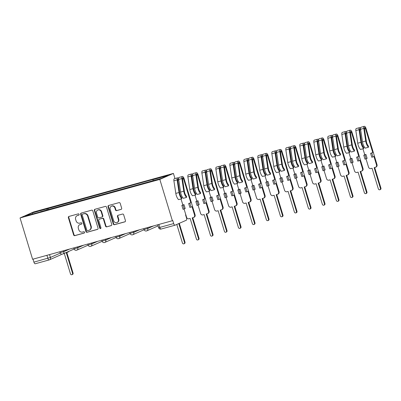 <?xml version="1.0" encoding="UTF-8"?>
<svg xmlns="http://www.w3.org/2000/svg" width="401" height="401" viewBox="0 0 401 401"><rect width="100%" height="100%" fill="white"/><g stroke="black" fill="none" stroke-linecap="round" stroke-linejoin="round"><path stroke-width="0.6" d="M79.142 214.36A0.702 0.637 -113.8 0 0 78.32 213.858L68.967 216.435A1.008 0.912 -113.8 0 0 68.376 217.643L73.634 234.941A1.008 0.912 -113.8 0 0 74.807 235.658L84.16 233.076A0.702 0.637 -113.8 0 0 84.571 232.234A0.702 0.637 -113.8 0 0 83.754 231.733L82.541 232.064A3.218 2.917 -113.8 0 1 78.791 229.768L78.35 228.324A3.218 2.917 -113.8 0 1 79.869 224.605A3.218 2.917 -113.8 0 1 80.235 224.475L81.443 224.139A0.702 0.637 -113.8 0 0 81.859 223.297A0.702 0.637 -113.8 0 0 81.037 222.796L79.824 223.126A3.218 2.917 -113.8 0 1 76.075 220.831L75.634 219.387A3.218 2.917 -113.8 0 1 77.152 215.668A3.218 2.917 -113.8 0 1 77.518 215.537L78.731 215.202A0.702 0.637 -113.8 0 0 79.142 214.36M121.082 209.402A1.008 0.912 -113.8 0 0 121.673 208.199L120.2 203.347A1.008 0.912 -113.8 0 0 119.027 202.63L108.636 205.497A1.008 0.912 -113.8 0 0 108.044 206.7L113.303 223.999A1.008 0.912 -113.8 0 0 114.475 224.715L124.866 221.848A1.008 0.912 -113.8 0 0 125.453 220.645L123.673 214.786A1.008 0.912 -113.8 0 0 122.5 214.064L118.054 215.292A1.008 0.912 -113.8 0 0 117.463 216.495L118.345 219.402A2.692 2.441 -113.8 0 1 117.077 222.515A2.692 2.441 -113.8 0 1 113.638 220.7L110.175 209.312A2.692 2.441 -113.8 0 1 111.448 206.204A2.692 2.441 -113.8 0 1 114.886 208.014L115.463 209.913A1.008 0.912 -113.8 0 0 116.636 210.63L121.302 209.307M159.819 179.402L172.37 220.72L32.601 259.272L20.05 217.954L159.819 179.402L173.412 173.407L33.644 211.964L20.05 217.954M92.811 210.901A1.008 0.912 -113.8 0 0 91.639 210.184L81.248 213.051A1.008 0.912 -113.8 0 0 80.661 214.254L85.914 231.552A1.008 0.912 -113.8 0 0 87.087 232.269L97.478 229.402A1.008 0.912 -113.8 0 0 98.07 228.199L92.811 210.901M94.942 209.272L105.333 206.405A1.008 0.912 -113.8 0 1 106.506 207.127L111.759 224.425A1.008 0.912 -113.8 0 1 111.172 225.628L106.726 226.851A1.008 0.912 -113.8 0 1 105.553 226.134L103.423 219.121A1.008 0.912 -113.8 0 0 102.25 218.4L99.298 219.217A1.008 0.912 -113.8 0 0 98.711 220.42L100.932 227.723A0.702 0.637 -113.8 0 1 99.699 228.064L94.355 210.475A1.008 0.912 -113.8 0 1 94.942 209.272M174.971 178.55L173.412 173.407M172.37 220.72L172.766 220.545L173.688 223.583A2.05 0.857 74.6 0 0 175.026 225.207A2.05 0.857 74.6 0 0 175.077 225.192L186.295 220.244A2.05 0.857 74.6 0 0 186.49 217.938L185.568 214.901L185.833 214.786M49.112 259.933L35.308 263.743A2.05 0.857 -105.4 0 1 35.258 263.758A2.05 0.857 -105.4 0 1 33.92 262.134L50.411 257.452L60.225 253.126M33.017 259.156L33.92 262.134M40.491 211.898L25.313 215.933L31.97 212.996L47.042 208.841L46.932 210.124M152.981 180.716L153.077 179.593L154.009 179.182L47.042 208.841M153.077 179.593L168.149 175.432L161.493 178.37L40.381 211.773M48.366 209.728L47.975 208.43M31.97 212.996L32.747 213.878M78.967 215.071L77.914 215.362A3.218 2.917 -113.8 0 0 77.553 215.492L77.152 215.668M79.869 224.605L80.265 224.43A3.218 2.917 -113.8 0 1 80.631 224.299L81.684 224.009M69.072 216.41A1.008 0.912 -113.8 0 0 68.771 217.467L74.03 234.765A1.008 0.912 -113.8 0 0 75.203 235.482L84.395 232.946M81.358 213.021A1.008 0.912 -113.8 0 0 81.057 214.079L86.31 231.377A1.008 0.912 -113.8 0 0 87.483 232.094L97.769 229.257M82.626 214.129A0.702 0.637 -113.8 0 0 82.215 214.971L86.827 230.154A0.702 0.637 -113.8 0 0 87.649 230.655L88.927 230.304A3.218 2.917 -113.8 0 0 89.288 230.174A3.218 2.917 -113.8 0 0 90.806 226.45L87.654 216.074A3.218 2.917 -113.8 0 0 83.904 213.773L83.022 213.954A0.702 0.637 -113.8 0 0 82.867 214.019M89.288 230.174L89.684 229.999A3.218 2.917 -113.8 0 0 91.207 226.279L90.806 226.45M83.022 213.954L84.3 213.603A3.218 2.917 -113.8 0 1 88.05 215.898L91.207 226.279M111.463 225.482L106.726 226.851M99.473 219.136A1.008 0.912 -113.8 0 1 99.694 219.041L102.646 218.224A1.008 0.912 -113.8 0 1 103.819 218.946L105.949 225.958A1.008 0.912 -113.8 0 0 107.122 226.68M95.047 209.242A1.008 0.912 -113.8 0 0 94.751 210.299L100.095 227.888A0.702 0.637 -113.8 0 0 100.776 228.41M101.207 211.838A2.692 2.441 -113.8 0 0 97.769 210.029A2.692 2.441 -113.8 0 0 96.501 213.142L97.719 217.152A1.008 0.912 -113.8 0 0 98.892 217.868L101.839 217.056A1.008 0.912 -113.8 0 0 102.43 215.853L101.207 211.838L101.603 211.663A2.692 2.441 -113.8 0 0 98.165 209.853L97.769 210.029M102.235 216.881A1.008 0.912 -113.8 0 0 102.826 215.678L102.43 215.853M101.603 211.663L102.826 215.678M111.448 206.204L111.844 206.029A2.692 2.441 -113.8 0 1 115.282 207.838L115.859 209.738A1.008 0.912 -113.8 0 0 117.032 210.455L121.373 209.262M117.077 222.515L117.473 222.339A2.692 2.441 -113.8 0 0 118.746 219.227L118.345 219.402M118.16 215.262A1.008 0.912 -113.8 0 0 117.859 216.319L118.746 219.227M108.741 205.467A1.008 0.912 -113.8 0 0 108.44 206.525L113.699 223.823A1.008 0.912 -113.8 0 0 114.871 224.54L125.152 221.703M64.26 253.382L70.486 273.883A1.178 1.068 -113.8 0 0 71.995 274.675A1.178 1.068 -113.8 0 0 72.551 273.312L66.26 252.605L67.423 252.284A2.05 1.86 -113.8 0 0 68.411 251.552M68.927 251.322A2.05 1.86 66.2 0 1 68.17 251.973L67.659 252.199M66.797 252.455L73.067 273.086A1.178 1.068 66.2 0 1 72.511 274.449L71.995 274.675M176.801 224.43L182.445 243.001A1.178 1.068 -113.8 0 0 183.954 243.793A1.178 1.068 -113.8 0 0 184.51 242.43L178.776 223.557M179.287 223.332L185.021 242.204A1.178 1.068 66.2 0 1 184.465 243.567L183.954 243.793M184.079 209.021L186.595 217.292A2.05 1.86 -113.8 0 0 188.981 218.756L190.149 218.435L196.44 239.141A1.178 1.068 -113.8 0 0 197.949 239.933A1.178 1.068 -113.8 0 0 198.505 238.57L192.209 217.863L193.377 217.542A2.05 1.86 -113.8 0 0 194.575 215.091L192.019 206.67L191.026 207.106L189.838 203.192L190.831 202.756L188.67 203.513L189.863 207.427L191.026 207.106M184.209 208.986L183.021 205.071L181.853 205.392L183.041 209.307L185.202 208.55L184.009 204.635L182.846 204.956L181.021 198.951M190.831 202.756L183.543 178.766A1.228 0.516 74.6 0 0 182.741 177.788A1.228 0.516 74.6 0 0 182.5 178.781L184.405 191.407A4.817 2.02 74.6 0 0 186.565 196.29L186.545 197.427A6.15 2.576 -105.4 0 1 183.788 191.197L181.884 178.57A2.561 1.073 -105.4 0 1 182.385 176.505A2.561 1.073 -105.4 0 1 184.054 178.54L195.092 214.861A2.05 1.86 66.2 0 1 194.124 217.232L193.608 217.462M182.385 176.505L179.157 177.397A2.561 1.073 -105.4 0 0 178.656 179.463L180.56 192.089A6.15 2.576 -105.4 0 0 183.317 198.315L186.545 197.427M181.793 198.736A6.15 2.576 -105.4 0 1 179.031 192.51L177.127 179.884A2.561 1.073 -105.4 0 1 177.628 177.818L174.4 178.711A2.561 1.073 -105.4 0 0 173.899 180.771L175.803 193.402A6.15 2.576 -105.4 0 0 178.56 199.628L181.793 198.736L181.808 197.598A4.817 2.02 -105.4 0 1 179.648 192.721L177.743 180.094A1.228 0.516 -105.4 0 1 177.984 179.102A1.228 0.516 -105.4 0 1 178.716 179.874M177.628 177.818A2.561 1.073 -105.4 0 1 178.615 178.41M192.751 217.718L199.016 238.344A1.178 1.068 66.2 0 1 198.46 239.708L197.949 239.933M181.853 205.392L182.846 204.956M183.021 205.071L184.009 204.635M189.838 203.192L188.67 203.513M198.074 205.162L200.585 213.432A2.05 1.86 -113.8 0 0 202.976 214.896L204.144 214.575L210.435 235.282A1.178 1.068 -113.8 0 0 211.944 236.074A1.178 1.068 -113.8 0 0 212.5 234.71L206.204 214.004L207.372 213.683A2.05 1.86 -113.8 0 0 208.57 211.232L206.014 202.811L205.021 203.247L203.833 199.332L204.826 198.891L202.665 199.653L203.858 203.568L205.021 203.247M198.204 205.127L197.016 201.212L195.848 201.533L197.036 205.447L199.197 204.69L198.004 200.776L196.841 201.096L195.016 195.092M204.826 198.891L197.538 174.906A1.228 0.516 74.6 0 0 196.736 173.929A1.228 0.516 74.6 0 0 196.495 174.921L198.4 187.548A4.817 2.02 74.6 0 0 200.56 192.425L200.54 193.568A6.15 2.576 -105.4 0 1 197.783 187.337L195.878 174.711A2.561 1.073 -105.4 0 1 196.38 172.646A2.561 1.073 -105.4 0 1 198.049 174.681L209.086 211.001A2.05 1.86 66.2 0 1 208.119 213.372L207.603 213.598M196.38 172.646L193.152 173.538A2.561 1.073 -105.4 0 0 192.65 175.603L194.555 188.229A6.15 2.576 -105.4 0 0 197.312 194.455L200.54 193.568M195.783 194.876A6.15 2.576 -105.4 0 1 193.026 188.65L191.122 176.024A2.561 1.073 -105.4 0 1 191.623 173.959L188.395 174.846A2.561 1.073 -105.4 0 0 187.894 176.911L189.798 189.543A6.15 2.576 -105.4 0 0 192.555 195.768L195.783 194.876L195.803 193.738A4.817 2.02 -105.4 0 1 193.643 188.861L191.738 176.234A1.228 0.516 -105.4 0 1 191.979 175.242A1.228 0.516 -105.4 0 1 192.711 176.014M191.623 173.959A2.561 1.073 -105.4 0 1 192.61 174.545M206.746 213.853L213.011 234.485A1.178 1.068 66.2 0 1 212.455 235.848L211.944 236.074M195.848 201.533L196.841 201.096M197.016 201.212L198.004 200.776M203.833 199.332L202.665 199.653M212.069 201.302L214.58 209.573A2.05 1.86 -113.8 0 0 216.971 211.036L218.139 210.715L224.43 231.422A1.178 1.068 -113.8 0 0 225.938 232.214A1.178 1.068 -113.8 0 0 226.495 230.851L220.199 210.144L221.367 209.823A2.05 1.86 -113.8 0 0 222.565 207.367L220.009 198.951L219.016 199.387L217.828 195.472L218.821 195.031L216.66 195.793L217.853 199.708L219.016 199.387M212.199 201.267L211.011 197.352L209.843 197.673L211.031 201.588L213.192 200.831L211.999 196.916L210.836 197.237L209.011 191.232M218.821 195.031L211.533 171.047A1.228 0.516 74.6 0 0 210.731 170.069A1.228 0.516 74.6 0 0 210.49 171.062L212.395 183.688A4.817 2.02 74.6 0 0 214.55 188.565L214.535 189.703A6.15 2.576 -105.4 0 1 211.778 183.478L209.873 170.851A2.561 1.073 -105.4 0 1 210.375 168.786A2.561 1.073 -105.4 0 1 212.044 170.821L223.081 207.142A2.05 1.86 66.2 0 1 222.114 209.512L221.598 209.738M210.375 168.786L207.147 169.678A2.561 1.073 -105.4 0 0 206.645 171.738L208.55 184.37A6.15 2.576 -105.4 0 0 211.307 190.595L214.535 189.703M209.778 191.016A6.15 2.576 -105.4 0 1 207.021 184.791L205.117 172.159A2.561 1.073 -105.4 0 1 205.618 170.099L202.39 170.986A2.561 1.073 -105.4 0 0 201.888 173.052L203.793 185.678A6.15 2.576 -105.4 0 0 206.55 191.909L209.778 191.016L209.798 189.879A4.817 2.02 -105.4 0 1 207.638 185.001L205.733 172.375A1.228 0.516 -105.4 0 1 205.974 171.382A1.228 0.516 -105.4 0 1 206.705 172.154M205.618 170.099A2.561 1.073 -105.4 0 1 206.6 170.686M220.74 209.994L227.006 230.625A1.178 1.068 66.2 0 1 226.45 231.989L225.938 232.214M209.843 197.673L210.836 197.237M211.011 197.352L211.999 196.916M217.828 195.472L216.66 195.793M226.064 197.442L228.575 205.713A2.05 1.86 -113.8 0 0 230.966 207.177L232.134 206.851L238.425 227.562A1.178 1.068 -113.8 0 0 240.485 226.991L234.194 206.284L235.362 205.964A2.05 1.86 -113.8 0 0 236.56 203.507L234.004 195.092L233.011 195.528L231.823 191.608L232.816 191.172L230.655 191.934L231.848 195.848L233.011 195.528M226.194 197.407L225.006 193.493L223.838 193.813L225.026 197.728L227.187 196.971L225.994 193.051L224.831 193.377L223.006 187.367M232.816 191.172L225.527 167.187A1.228 0.516 74.6 0 0 224.725 166.209A1.228 0.516 74.6 0 0 224.485 167.202L226.39 179.828A4.817 2.02 74.6 0 0 228.545 184.706L228.53 185.843A6.15 2.576 -105.4 0 1 225.773 179.618L223.868 166.991A2.561 1.073 -105.4 0 1 224.37 164.926A2.561 1.073 -105.4 0 1 226.039 166.956L237.076 203.282A2.05 1.86 66.2 0 1 236.109 205.653L235.593 205.878M224.37 164.926L221.141 165.819A2.561 1.073 -105.4 0 0 220.64 167.879L222.545 180.51A6.15 2.576 -105.4 0 0 225.302 186.736L228.53 185.843M223.773 187.157A6.15 2.576 -105.4 0 1 221.016 180.931L219.111 168.3A2.561 1.073 -105.4 0 1 219.613 166.24L216.385 167.127A2.561 1.073 -105.4 0 0 215.883 169.192L217.788 181.818A6.15 2.576 -105.4 0 0 220.545 188.049L223.773 187.157L223.793 186.019A4.817 2.02 -105.4 0 1 221.633 181.142L219.728 168.51A1.228 0.516 -105.4 0 1 219.969 167.523A1.228 0.516 -105.4 0 1 220.7 168.295M219.613 166.24A2.561 1.073 -105.4 0 1 220.595 166.826M234.735 206.134L241.001 226.765A1.178 1.068 66.2 0 1 240.445 228.129L239.933 228.354M223.838 193.813L224.831 193.377M225.006 193.493L225.994 193.051M231.823 191.608L230.655 191.934M240.059 193.583L242.57 201.853A2.05 1.86 -113.8 0 0 244.961 203.317L246.129 202.991L252.419 223.698A1.178 1.068 -113.8 0 0 253.928 224.495A1.178 1.068 -113.8 0 0 254.48 223.131L248.189 202.425L249.357 202.104A2.05 1.86 -113.8 0 0 250.555 199.648L247.998 191.227L247.006 191.668L245.818 187.748L246.81 187.312L244.65 188.069L245.843 191.989L247.006 191.668M240.189 193.548L239.001 189.628L237.833 189.954L239.021 193.868L241.181 193.112L239.988 189.192L238.826 189.518L237.001 183.508M246.81 187.312L239.522 163.327A1.228 0.516 74.6 0 0 238.715 162.35A1.228 0.516 74.6 0 0 238.48 163.342L240.384 175.969A4.817 2.02 74.6 0 0 242.54 180.846L242.525 181.984A6.15 2.576 -105.4 0 1 239.768 175.758L237.863 163.132A2.561 1.073 -105.4 0 1 238.364 161.067A2.561 1.073 -105.4 0 1 240.034 163.097L251.071 199.422A2.05 1.86 66.2 0 1 250.104 201.793L249.587 202.019M238.364 161.067L235.136 161.959A2.561 1.073 -105.4 0 0 234.635 164.019L236.54 176.651A6.15 2.576 -105.4 0 0 239.297 182.876L242.525 181.984M237.768 183.297A6.15 2.576 -105.4 0 1 235.011 177.072L233.106 164.44A2.561 1.073 -105.4 0 1 233.608 162.375L230.38 163.267A2.561 1.073 -105.4 0 0 229.878 165.332L231.783 177.959A6.15 2.576 -105.4 0 0 234.54 184.189L237.768 183.297L237.788 182.159A4.817 2.02 -105.4 0 1 235.628 177.282L233.723 164.651A1.228 0.516 -105.4 0 1 233.963 163.663A1.228 0.516 -105.4 0 1 234.695 164.435M233.608 162.375A2.561 1.073 -105.4 0 1 234.59 162.966M248.73 202.274L254.996 222.906A1.178 1.068 66.2 0 1 254.44 224.269L253.928 224.495M237.833 189.954L238.826 189.518M239.001 189.628L239.988 189.192M245.818 187.748L244.65 188.069M254.054 189.723L256.565 197.994A2.05 1.86 -113.8 0 0 258.956 199.452L260.124 199.132L266.414 219.838A1.178 1.068 -113.8 0 0 268.475 219.272L262.184 198.565L263.352 198.244A2.05 1.86 -113.8 0 0 264.55 195.788L261.993 187.367L261.001 187.808L259.813 183.889L260.8 183.452L258.645 184.209L259.838 188.129L261.001 187.808M254.184 189.688L252.996 185.768L251.828 186.094L253.016 190.009L255.176 189.252L253.983 185.332L252.82 185.653L250.996 179.648M260.8 183.452L253.517 159.468A1.228 0.516 74.6 0 0 252.71 158.49A1.228 0.516 74.6 0 0 252.47 159.483L254.374 172.109A4.817 2.02 74.6 0 0 256.535 176.986L256.52 178.124A6.15 2.576 -105.4 0 1 253.763 171.899L251.858 159.272A2.561 1.073 -105.4 0 1 252.359 157.207A2.561 1.073 -105.4 0 1 254.028 159.237L265.066 195.563A2.05 1.86 66.2 0 1 264.099 197.934L263.582 198.159M252.359 157.207L249.126 158.094A2.561 1.073 -105.4 0 0 248.63 160.159L250.535 172.791A6.15 2.576 -105.4 0 0 253.292 179.016L256.52 178.124M251.763 179.437A6.15 2.576 -105.4 0 1 249.006 173.207L247.101 160.58A2.561 1.073 -105.4 0 1 247.602 158.515L244.374 159.408A2.561 1.073 -105.4 0 0 243.873 161.473L245.778 174.099A6.15 2.576 -105.4 0 0 248.535 180.33L251.763 179.437L251.783 178.3A4.817 2.02 -105.4 0 1 249.622 173.422L247.718 160.791A1.228 0.516 -105.4 0 1 247.958 159.804A1.228 0.516 -105.4 0 1 248.69 160.575M247.602 158.515A2.561 1.073 -105.4 0 1 248.585 159.107M262.725 198.415L268.991 219.046A1.178 1.068 66.2 0 1 268.434 220.405L267.918 220.635M251.828 186.094L252.82 185.653M252.996 185.768L253.983 185.332M259.813 183.889L258.645 184.209M268.048 185.863L270.56 194.129A2.05 1.86 -113.8 0 0 272.951 195.593L274.119 195.272L280.409 215.979A1.178 1.068 -113.8 0 0 282.469 215.412L276.179 194.706L277.347 194.38A2.05 1.86 -113.8 0 0 278.545 191.929L275.988 183.508L274.996 183.944L273.808 180.029L274.795 179.593L272.64 180.35L273.833 184.27L274.996 183.944M268.179 185.828L266.991 181.909L265.823 182.229L267.011 186.149L269.171 185.387L267.978 181.473L266.815 181.793L264.991 175.788M274.795 179.593L267.512 155.608A1.228 0.516 74.6 0 0 266.705 154.631A1.228 0.516 74.6 0 0 266.464 155.623L268.369 168.25A4.817 2.02 74.6 0 0 270.53 173.127L270.515 174.265A6.15 2.576 -105.4 0 1 267.758 168.039L265.853 155.408A2.561 1.073 -105.4 0 1 266.354 153.347A2.561 1.073 -105.4 0 1 268.023 155.377L279.061 191.703A2.05 1.86 66.2 0 1 278.093 194.074L277.577 194.3M266.354 153.347L263.121 154.235A2.561 1.073 -105.4 0 0 262.62 156.3L264.53 168.926A6.15 2.576 -105.4 0 0 267.287 175.157L270.515 174.265M265.758 175.578A6.15 2.576 -105.4 0 1 263.001 169.347L261.096 156.721A2.561 1.073 -105.4 0 1 261.597 154.656L258.369 155.548A2.561 1.073 -105.4 0 0 257.868 157.613L259.773 170.24A6.15 2.576 -105.4 0 0 262.53 176.465L265.758 175.578L265.778 174.44A4.817 2.02 -105.4 0 1 263.617 169.558L261.713 156.931A1.228 0.516 -105.4 0 1 261.953 155.939A1.228 0.516 -105.4 0 1 262.685 156.711M261.597 154.656A2.561 1.073 -105.4 0 1 262.58 155.247M276.72 194.555L282.986 215.182A1.178 1.068 66.2 0 1 282.429 216.545L281.913 216.776M265.823 182.229L266.815 181.793M266.991 181.909L267.978 181.473M273.808 180.029L272.64 180.35M282.043 182.004L284.555 190.269A2.05 1.86 -113.8 0 0 286.946 191.733L288.113 191.412L294.404 212.119A1.178 1.068 -113.8 0 0 296.464 211.553L290.174 190.846L291.342 190.52A2.05 1.86 -113.8 0 0 292.54 188.069L289.983 179.648L288.991 180.084L287.803 176.169L288.79 175.733L286.635 176.49L287.823 180.41L288.991 180.084M282.174 181.969L280.986 178.049L279.818 178.37L281.006 182.29L283.166 181.528L281.973 177.613L280.81 177.934L278.986 171.929M288.79 175.733L281.507 151.743A1.228 0.516 74.6 0 0 280.7 150.771A1.228 0.516 74.6 0 0 280.459 151.758L282.364 164.39A4.817 2.02 74.6 0 0 284.525 169.267L284.51 170.405A6.15 2.576 -105.4 0 1 281.753 164.179L279.848 151.548A2.561 1.073 -105.4 0 1 280.349 149.488A2.561 1.073 -105.4 0 1 282.018 151.518L293.056 187.843A2.05 1.86 66.2 0 1 292.088 190.214L291.572 190.44M280.349 149.488L277.116 150.375A2.561 1.073 -105.4 0 0 276.615 152.44L278.52 165.067A6.15 2.576 -105.4 0 0 281.281 171.297L284.51 170.405M279.753 171.718A6.15 2.576 -105.4 0 1 276.996 165.488L275.091 152.861A2.561 1.073 -105.4 0 1 275.592 150.796L272.364 151.688A2.561 1.073 -105.4 0 0 271.863 153.753L273.768 166.38A6.15 2.576 -105.4 0 0 276.525 172.605L279.753 171.718L279.773 170.58A4.817 2.02 -105.4 0 1 277.612 165.698L275.708 153.072A1.228 0.516 -105.4 0 1 275.948 152.079A1.228 0.516 -105.4 0 1 276.68 152.851M275.592 150.796A2.561 1.073 -105.4 0 1 276.575 151.388M290.715 190.696L296.981 211.322A1.178 1.068 66.2 0 1 296.424 212.685L295.908 212.916M279.818 178.37L280.81 177.934M280.986 178.049L281.973 177.613M287.803 176.169L286.635 176.49M296.038 178.144L298.55 186.41A2.05 1.86 -113.8 0 0 300.94 187.874L302.108 187.553L308.399 208.259A1.178 1.068 -113.8 0 0 310.459 207.693L304.169 186.981L305.336 186.66A2.05 1.86 -113.8 0 0 306.534 184.209L303.978 175.788L302.986 176.224L301.798 172.31L302.785 171.874L300.63 172.63L301.818 176.545L302.986 176.224M296.169 178.104L294.981 174.189L293.813 174.51L295.001 178.43L297.161 177.668L295.968 173.753L294.805 174.074L292.981 168.069M302.785 171.874L295.497 147.884A1.228 0.516 74.6 0 0 294.695 146.911A1.228 0.516 74.6 0 0 294.454 147.899L296.359 160.53A4.817 2.02 74.6 0 0 298.519 165.407L298.504 166.545A6.15 2.576 -105.4 0 1 295.748 160.32L293.843 147.688A2.561 1.073 -105.4 0 1 294.344 145.623A2.561 1.073 -105.4 0 1 296.013 147.658L307.051 183.984A2.05 1.86 66.2 0 1 306.083 186.35L305.567 186.58M294.344 145.623L291.111 146.515A2.561 1.073 -105.4 0 0 290.61 148.581L292.514 161.207A6.15 2.576 -105.4 0 0 295.276 167.438L298.504 166.545M293.748 167.859A6.15 2.576 -105.4 0 1 290.991 161.628L289.086 149.002A2.561 1.073 -105.4 0 1 289.587 146.936L286.359 147.829A2.561 1.073 -105.4 0 0 285.858 149.894L287.763 162.52A6.15 2.576 -105.4 0 0 290.519 168.746L293.748 167.859L293.768 166.716A4.817 2.02 -105.4 0 1 291.607 161.839L289.702 149.212A1.228 0.516 -105.4 0 1 289.943 148.22A1.228 0.516 -105.4 0 1 290.675 148.992M289.587 146.936A2.561 1.073 -105.4 0 1 290.57 147.528M304.71 186.836L310.975 207.462A1.178 1.068 66.2 0 1 310.419 208.826L309.903 209.051M293.813 174.51L294.805 174.074M294.981 174.189L295.968 173.753M301.798 172.31L300.63 172.63M310.033 174.28L312.544 182.55A2.05 1.86 -113.8 0 0 314.935 184.014L316.103 183.693L322.394 204.4A1.178 1.068 -113.8 0 0 324.454 203.828L318.163 183.122L319.331 182.801A2.05 1.86 -113.8 0 0 320.529 180.35L317.973 171.929L316.98 172.365L315.793 168.45L316.78 168.014L314.625 168.771L315.813 172.686L316.98 172.365M310.163 174.245L308.976 170.33L307.808 170.651L308.996 174.57L311.156 173.808L309.963 169.894L308.8 170.214L306.971 164.209M316.78 168.014L309.492 144.024A1.228 0.516 74.6 0 0 308.69 143.052A1.228 0.516 74.6 0 0 308.449 144.039L310.354 156.671A4.817 2.02 74.6 0 0 312.514 161.548L312.499 162.686A6.15 2.576 -105.4 0 1 309.742 156.455L307.838 143.829A2.561 1.073 -105.4 0 1 308.339 141.764A2.561 1.073 -105.4 0 1 310.008 143.799L321.046 180.119A2.05 1.86 66.2 0 1 320.078 182.49L319.562 182.721M308.339 141.764L305.106 142.656A2.561 1.073 -105.4 0 0 304.605 144.721L306.509 157.347A6.15 2.576 -105.4 0 0 309.271 163.578L312.499 162.686M307.742 163.994A6.15 2.576 -105.4 0 1 304.986 157.768L303.081 145.142A2.561 1.073 -105.4 0 1 303.582 143.077L300.354 143.969A2.561 1.073 -105.4 0 0 299.853 146.029L301.758 158.661A6.15 2.576 -105.4 0 0 304.514 164.886L307.742 163.994L307.762 162.856A4.817 2.02 -105.4 0 1 305.602 157.979L303.697 145.352A1.228 0.516 -105.4 0 1 303.938 144.36A1.228 0.516 -105.4 0 1 304.67 145.132M303.582 143.077A2.561 1.073 -105.4 0 1 304.565 143.668M318.705 182.976L324.97 203.603A1.178 1.068 66.2 0 1 324.414 204.966L323.898 205.192M307.808 170.651L308.8 170.214M308.976 170.33L309.963 169.894M315.793 168.45L314.625 168.771M324.028 170.42L326.539 178.691A2.05 1.86 -113.8 0 0 328.93 180.154L330.098 179.833L336.389 200.54A1.178 1.068 -113.8 0 0 338.449 199.969L332.158 179.262L333.326 178.941A2.05 1.86 -113.8 0 0 334.524 176.49L331.968 168.069L330.975 168.505L329.787 164.59L330.775 164.154L328.62 164.911L329.807 168.826L330.975 168.505M324.158 170.385L322.97 166.47L321.803 166.791L322.99 170.706L325.151 169.949L323.958 166.034L322.795 166.355L320.965 160.35M330.775 164.154L323.487 140.165A1.228 0.516 74.6 0 0 322.685 139.187A1.228 0.516 74.6 0 0 322.444 140.18L324.349 152.806A4.817 2.02 74.6 0 0 326.509 157.688L326.494 158.826A6.15 2.576 -105.4 0 1 323.737 152.596L321.833 139.969A2.561 1.073 -105.4 0 1 322.334 137.904A2.561 1.073 -105.4 0 1 324.003 139.939L335.041 176.26A2.05 1.86 66.2 0 1 334.073 178.63L333.557 178.861M322.334 137.904L319.101 138.796A2.561 1.073 -105.4 0 0 318.6 140.861L320.504 153.488A6.15 2.576 -105.4 0 0 323.266 159.713L326.494 158.826M321.737 160.134A6.15 2.576 -105.4 0 1 318.98 153.909L317.076 141.282A2.561 1.073 -105.4 0 1 317.577 139.217L314.349 140.109A2.561 1.073 -105.4 0 0 313.848 142.17L315.752 154.801A6.15 2.576 -105.4 0 0 318.509 161.027L321.737 160.134L321.757 158.996A4.817 2.02 -105.4 0 1 319.597 154.119L317.692 141.493A1.228 0.516 -105.4 0 1 317.933 140.5A1.228 0.516 -105.4 0 1 318.665 141.272M317.577 139.217A2.561 1.073 -105.4 0 1 318.559 139.809M332.7 179.117L338.965 199.743A1.178 1.068 66.2 0 1 338.409 201.107L337.893 201.332M321.803 166.791L322.795 166.355M322.97 166.47L323.958 166.034M329.787 164.59L328.62 164.911M338.023 166.56L340.534 174.831A2.05 1.86 -113.8 0 0 342.925 176.295L344.093 175.974L350.384 196.68A1.178 1.068 -113.8 0 0 352.444 196.109L346.153 175.402L347.321 175.082A2.05 1.86 -113.8 0 0 348.519 172.63L345.963 164.209L344.97 164.646L343.782 160.731L344.77 160.295L342.614 161.052L343.802 164.966L344.97 164.646M338.153 166.525L336.96 162.611L335.797 162.931L336.985 166.846L339.146 166.089L337.953 162.174L336.785 162.495L334.96 156.49M344.77 160.295L337.482 136.305A1.228 0.516 74.6 0 0 336.68 135.327A1.228 0.516 74.6 0 0 336.439 136.32L338.344 148.946A4.817 2.02 74.6 0 0 340.504 153.829L340.489 154.966A6.15 2.576 -105.4 0 1 337.732 148.736L335.827 136.109A2.561 1.073 -105.4 0 1 336.329 134.044A2.561 1.073 -105.4 0 1 337.998 136.079L349.035 172.4A2.05 1.86 66.2 0 1 348.068 174.771L347.552 175.001M336.329 134.044L333.096 134.936A2.561 1.073 -105.4 0 0 332.594 137.002L334.499 149.628A6.15 2.576 -105.4 0 0 337.256 155.854L340.489 154.966M335.732 156.275A6.15 2.576 -105.4 0 1 332.975 150.049L331.071 137.423A2.561 1.073 -105.4 0 1 331.572 135.358L328.344 136.25A2.561 1.073 -105.4 0 0 327.843 138.31L329.747 150.941A6.15 2.576 -105.4 0 0 332.504 157.167L335.732 156.275L335.752 155.137A4.817 2.02 -105.4 0 1 333.592 150.26L331.687 137.633A1.228 0.516 -105.4 0 1 331.928 136.641A1.228 0.516 -105.4 0 1 332.66 137.413M331.572 135.358A2.561 1.073 -105.4 0 1 332.554 135.949M346.695 175.257L352.96 195.883A1.178 1.068 66.2 0 1 352.404 197.247L351.888 197.472M335.797 162.931L336.785 162.495M336.96 162.611L337.953 162.174M343.782 160.731L342.614 161.052M352.018 162.701L354.529 170.971A2.05 1.86 -113.8 0 0 356.92 172.435L358.083 172.114L364.379 192.821A1.178 1.068 -113.8 0 0 366.439 192.249L360.148 171.543L361.316 171.222A2.05 1.86 -113.8 0 0 362.514 168.771L359.958 160.35L358.965 160.786L357.777 156.871L358.765 156.43L356.609 157.192L357.797 161.107L358.965 160.786M352.148 162.666L350.955 158.751L349.792 159.072L350.98 162.986L353.136 162.23L351.948 158.315L350.78 158.636L348.955 152.631M358.765 156.43L351.476 132.445A1.228 0.516 74.6 0 0 350.674 131.468A1.228 0.516 74.6 0 0 350.434 132.46L352.339 145.087A4.817 2.02 74.6 0 0 354.499 149.964L354.484 151.107A6.15 2.576 -105.4 0 1 351.727 144.876L349.822 132.25A2.561 1.073 -105.4 0 1 350.324 130.185A2.561 1.073 -105.4 0 1 351.993 132.22L363.03 168.54A2.05 1.86 66.2 0 1 362.063 170.911L361.547 171.137M350.324 130.185L347.091 131.077A2.561 1.073 -105.4 0 0 346.589 133.142L348.494 145.769A6.15 2.576 -105.4 0 0 351.251 151.994L354.484 151.107M349.727 152.415A6.15 2.576 -105.4 0 1 346.97 146.19L345.066 133.563A2.561 1.073 -105.4 0 1 345.567 131.498L342.339 132.385A2.561 1.073 -105.4 0 0 341.837 134.45L343.742 147.082A6.15 2.576 -105.4 0 0 346.499 153.307L349.727 152.415L349.747 151.277A4.817 2.02 -105.4 0 1 347.587 146.4L345.682 133.774A1.228 0.516 -105.4 0 1 345.923 132.781A1.228 0.516 -105.4 0 1 346.654 133.553M345.567 131.498A2.561 1.073 -105.4 0 1 346.549 132.084M360.689 171.392L366.955 192.024A1.178 1.068 66.2 0 1 366.399 193.387L365.882 193.613M349.792 159.072L350.78 158.636M350.955 158.751L351.948 158.315M357.777 156.871L356.609 157.192M366.013 158.841L368.524 167.112A2.05 1.86 -113.8 0 0 370.915 168.575L372.078 168.255L378.374 188.961A1.178 1.068 -113.8 0 0 380.434 188.39L374.143 167.683L375.311 167.362A2.05 1.86 -113.8 0 0 376.509 164.906L373.953 156.49L372.96 156.926L371.772 153.012L372.76 152.57L370.604 153.332L371.792 157.247L372.96 156.926M366.143 158.806L364.95 154.891L363.787 155.212L364.975 159.127L367.131 158.37L365.943 154.455L364.775 154.776L362.95 148.771M372.76 152.57L365.471 128.586A1.228 0.516 74.6 0 0 364.669 127.608A1.228 0.516 74.6 0 0 364.429 128.601L366.334 141.227A4.817 2.02 74.6 0 0 368.494 146.104L368.479 147.242A6.15 2.576 -105.4 0 1 365.722 141.017L363.817 128.39A2.561 1.073 -105.4 0 1 364.319 126.325A2.561 1.073 -105.4 0 1 365.988 128.36L377.025 164.681A2.05 1.86 66.2 0 1 376.058 167.052L375.542 167.277M364.319 126.325L361.085 127.217A2.561 1.073 -105.4 0 0 360.584 129.277L362.489 141.909A6.15 2.576 -105.4 0 0 365.246 148.134L368.479 147.242M363.722 148.555A6.15 2.576 -105.4 0 1 360.965 142.33L359.06 129.698A2.561 1.073 -105.4 0 1 359.562 127.638L356.334 128.526A2.561 1.073 -105.4 0 0 355.832 130.591L357.737 143.217A6.15 2.576 -105.4 0 0 360.494 149.448L363.722 148.555L363.742 147.418A4.817 2.02 -105.4 0 1 361.582 142.54L359.677 129.914A1.228 0.516 -105.4 0 1 359.918 128.921A1.228 0.516 -105.4 0 1 360.649 129.693M359.562 127.638A2.561 1.073 -105.4 0 1 360.544 128.225M374.684 167.533L380.95 188.164A1.178 1.068 66.2 0 1 380.394 189.528L379.877 189.753M363.787 155.212L364.775 154.776M364.95 154.891L365.943 154.455M371.772 153.012L370.604 153.332M174.976 225.217L161.172 229.026A2.05 0.857 -105.4 0 1 161.122 229.041A2.05 0.857 -105.4 0 1 159.783 227.417L173.688 223.583M49.549 254.6L50.411 257.452A2.05 1.86 -113.8 0 1 49.213 259.903A2.05 0.857 -105.4 0 1 49.163 259.923A2.05 0.857 -105.4 0 1 47.824 258.294L46.922 255.322M147.508 227.578L147.784 228.475L153.663 225.883M133.513 231.437L133.789 232.334L139.668 229.743M119.518 235.297L119.794 236.194L125.673 233.603M105.523 239.156L105.799 240.054L111.678 237.462M91.528 243.016L91.804 243.913L97.684 241.322M77.533 246.876L77.809 247.773L83.689 245.181M63.538 250.74L63.814 251.633L69.694 249.041M59.769 251.778L60.06 252.725L63.814 251.633A2.05 1.86 66.2 0 1 62.616 254.089M73.764 247.918L74.055 248.866L77.809 247.773A2.05 1.86 66.2 0 1 76.606 250.229M87.759 244.059L88.05 245.006L91.804 243.913A2.05 1.86 66.2 0 1 90.601 246.364M101.754 240.199L102.039 241.146L105.799 240.054A2.05 1.86 66.2 0 1 104.596 242.505M115.749 236.339L116.034 237.287L119.794 236.194A2.05 1.86 66.2 0 1 118.591 238.645M129.744 232.48L130.029 233.422L133.789 232.334A2.05 1.86 66.2 0 1 132.586 234.785M143.738 228.62L144.024 229.562L147.784 228.475A2.05 1.86 66.2 0 1 146.581 230.926M158.881 224.44L159.783 227.417L158.616 227.663A2.05 2.05 0 0 0 161.122 229.041L175.026 225.207M61.548 254.124A2.05 2.05 0 0 1 60.661 254.876A2.05 1.86 -113.8 0 0 61.488 254.109M77.914 215.362L77.518 215.537M80.631 224.299L80.235 224.475M75.203 235.482L74.807 235.658M74.03 234.765L73.634 234.941M68.771 217.467L68.376 217.643M87.483 232.094L87.087 232.269M86.31 231.377L85.914 231.552M81.057 214.079L80.661 214.254M88.05 215.898L87.654 216.074M84.3 213.603L83.904 213.773M105.949 225.958L105.553 226.134M103.819 218.946L103.423 219.121M102.646 218.224L102.25 218.4M99.694 219.041L99.298 219.217M100.095 227.888L99.699 228.064M94.751 210.299L94.355 210.475M117.032 210.455L116.636 210.63M115.859 209.738L115.463 209.913M115.282 207.838L114.886 208.014M117.859 216.319L117.463 216.495M114.871 224.54L114.475 224.715M113.699 223.823L113.303 223.999M108.44 206.525L108.044 206.7M73.067 273.086L72.551 273.312M185.021 242.204L184.51 242.43M182.535 179.041L183.543 178.766M180.56 192.089L183.788 191.197M178.656 179.463L181.884 178.57M177.783 180.355L178.751 180.089M175.803 193.402L179.031 192.51M173.899 180.771L177.127 179.884M195.092 214.861L194.575 215.091M199.016 238.344L198.505 238.57M196.53 175.182L197.538 174.906M194.555 188.229L197.783 187.337M192.65 175.603L195.878 174.711M191.778 176.495L192.746 176.229M189.798 189.543L193.026 188.65M187.894 176.911L191.122 176.024M209.086 211.001L208.57 211.232M213.011 234.485L212.5 234.71M210.525 171.322L211.533 171.047M208.55 184.37L211.778 183.478M206.645 171.738L209.873 170.851M205.773 172.636L206.736 172.37M203.793 185.678L207.021 184.791M201.888 173.052L205.117 172.159M223.081 207.142L222.565 207.367M227.006 230.625L226.495 230.851M224.52 167.463L225.527 167.187M222.545 180.51L225.773 179.618M220.64 167.879L223.868 166.991M219.768 168.776L220.73 168.51M217.788 181.818L221.016 180.931M215.883 169.192L219.111 168.3M237.076 203.282L236.56 203.507M241.001 226.765L240.485 226.991M238.515 163.603L239.522 163.327M236.54 176.651L239.768 175.758M234.635 164.019L237.863 163.132M233.763 164.916L234.725 164.646M231.783 177.959L235.011 177.072M229.878 165.332L233.106 164.44M251.071 199.422L250.555 199.648M254.996 222.906L254.48 223.131M252.51 159.743L253.517 159.468M250.535 172.791L253.763 171.899M248.63 160.159L251.858 159.272M247.758 161.052L248.72 160.786M245.778 174.099L249.006 173.207M243.873 161.473L247.101 160.58M265.066 195.563L264.55 195.788M268.991 219.046L268.475 219.272M266.505 155.884L267.512 155.608M264.53 168.926L267.758 168.039M262.62 156.3L265.853 155.408M261.753 157.192L262.715 156.926M259.773 170.24L263.001 169.347M257.868 157.613L261.096 156.721M279.061 191.703L278.545 191.929M282.986 215.182L282.469 215.412M280.5 152.024L281.507 151.743M278.52 165.067L281.753 164.179M276.615 152.44L279.848 151.548M275.748 153.332L276.71 153.067M273.768 166.38L276.996 165.488M271.863 153.753L275.091 152.861M293.056 187.843L292.54 188.069M296.981 211.322L296.464 211.553M294.494 148.164L295.497 147.884M292.514 161.207L295.748 160.32M290.61 148.581L293.843 147.688M289.743 149.473L290.705 149.207M287.763 162.52L290.991 161.628M285.858 149.894L289.086 149.002M307.051 183.984L306.534 184.209M310.975 207.462L310.459 207.693M308.489 144.3L309.492 144.024M306.509 157.347L309.742 156.455M304.605 144.721L307.838 143.829M303.737 145.613L304.7 145.347M301.758 158.661L304.986 157.768M299.853 146.029L303.081 145.142M321.046 180.119L320.529 180.35M324.97 203.603L324.454 203.828M322.484 140.44L323.487 140.165M320.504 153.488L323.737 152.596M318.6 140.861L321.833 139.969M317.732 141.754L318.695 141.488M315.752 154.801L318.98 153.909M313.848 142.17L317.076 141.282M335.041 176.26L334.524 176.49M338.965 199.743L338.449 199.969M336.479 136.581L337.482 136.305M334.499 149.628L337.732 148.736M332.594 137.002L335.827 136.109M331.727 137.894L332.69 137.628M329.747 150.941L332.975 150.049M327.843 138.31L331.071 137.423M349.035 172.4L348.519 172.63M352.96 195.883L352.444 196.109M350.474 132.721L351.476 132.445M348.494 145.769L351.727 144.876M346.589 133.142L349.822 132.25M345.722 134.034L346.685 133.769M343.742 147.082L346.97 146.19M341.837 134.45L345.066 133.563M363.03 168.54L362.514 168.771M366.955 192.024L366.439 192.249M364.469 128.861L365.471 128.586M362.489 141.909L365.722 141.017M360.584 129.277L363.817 128.39M359.717 130.175L360.679 129.909M357.737 143.217L360.965 142.33M355.832 130.591L359.06 129.698M377.025 164.681L376.509 164.906M380.95 188.164L380.434 188.39M60.06 252.725A2.05 2.05 0 0 0 62.847 254.003L74.06 249.061M74.055 248.866A2.05 2.05 0 0 0 76.842 250.144L88.055 245.196M88.05 245.006A2.05 2.05 0 0 0 90.837 246.284L102.049 241.337M102.039 241.146A2.05 2.05 0 0 0 104.831 242.425L116.044 237.477M116.034 237.287A2.05 2.05 0 0 0 118.826 238.565L130.039 233.618M130.029 233.422A2.05 2.05 0 0 0 132.821 234.705L144.034 229.758M144.024 229.562A2.05 2.05 0 0 0 146.816 230.846L158.029 225.898M157.733 224.755L158.616 227.663M60.661 254.876L49.448 259.823A2.05 2.05 0 0 1 49.163 259.923L35.258 263.758M82.942 213.979L82.546 214.154M99.583 219.081L99.187 219.257M102.35 216.841L101.954 217.016"/></g></svg>
